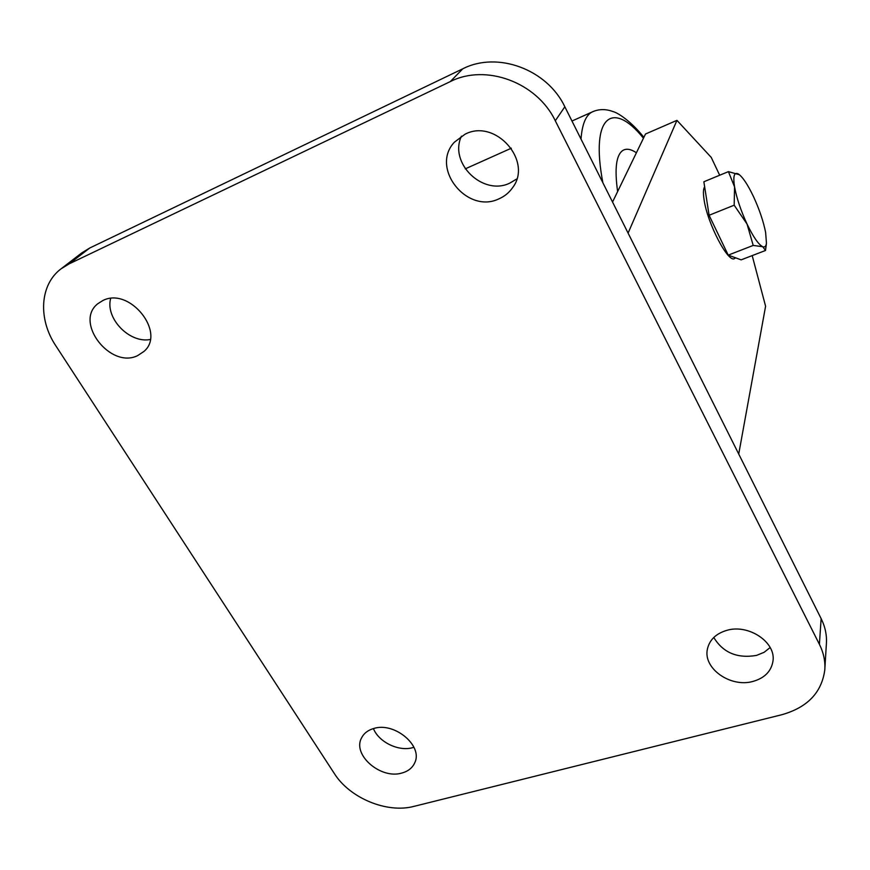 <?xml version="1.0" encoding="UTF-8"?>
<svg xmlns="http://www.w3.org/2000/svg" width="870" height="870" viewBox="0 0 870 870"><rect width="100%" height="100%" fill="white"/><g stroke="black" fill="none" stroke-linecap="round" stroke-linejoin="round"><path stroke-width="1.3" d="M719.675 175.24L711.236 157.405L676.947 120.354L645.496 134.013L612.545 202.047M752.202 255.606L765.589 306.24L738.728 454.042M676.947 120.354L628.096 233.095M413.946 747.276L412.706 747.645C398.688 751.789 378.744 742.099 373.426 728.582M401.875 773.038C380.777 779.596 352.089 754.823 361.528 737.967C363.845 733.356 367.901 730.202 373.687 728.505C394.414 721.643 423.353 745.949 414.729 762.794C412.423 767.895 408.139 771.309 401.875 773.038M770.157 647.519L764.11 652.304L756.541 655.404C737.314 658.699 723.068 652.717 713.781 637.471M753.213 681.351C730.756 688.05 702.819 668.399 707.419 649.053C709.485 639.95 715.814 633.751 726.417 630.467C748.222 623.518 776.323 642.201 772.941 661.309C771.201 671.314 764.632 678.002 753.213 681.351M150.195 339.507C129.586 343.585 105.118 318.398 110.653 298.486M137.623 355.623C110.436 369.293 73.798 322.063 97.886 303.663L102.78 300.574C129.489 286.469 166.387 332.699 143.931 351.458L137.623 355.623M516.736 178.97L509.896 183.07C483.122 196.348 448.615 163.223 461.459 136.155M499.097 198.762C467.223 214.585 429.889 168.051 454.39 142.191L465.091 134.187C495.574 118.2 533.245 161.363 512.484 187.822C509.059 192.694 504.6 196.348 499.097 198.762M61.172 268.743L69.132 263.871L450.29 81.595C485.775 63.412 537.007 82.356 555.288 120.778L819.399 644.3C823.586 652.707 825.391 661.222 824.803 669.813C821.791 692.487 807.48 707.451 781.836 714.716L413.902 806.381C387.019 813.58 349.794 798.149 334.385 773.604L55.821 345.803C37.899 319.083 39.683 284.62 61.172 268.743L81.921 252.8L89.751 248.004L462.796 68.795C497.412 50.993 547.176 69.35 564.837 106.782L821.139 618.624C825.217 626.879 826.968 635.231 826.391 643.702L824.858 668.791M617.624 191.563C614.416 168.497 616.199 154.762 622.985 150.358C626.552 148.324 631.022 149.129 636.405 152.772C631.022 149.129 626.552 148.324 622.985 150.358C616.199 154.762 614.416 168.497 617.624 191.563M735.824 257.911L734.769 258.314C728.864 264.502 707.234 223.438 704.026 199.339C703.08 192.977 703.275 188.779 704.635 186.756M765.524 250.473L741.142 259.858L728.223 255.127L709.093 215.271L703.863 181.765L728.418 171.629L734.563 186.898C732.91 176.305 734.117 171.966 738.173 173.869L738.467 174.043C742.762 177.067 747.798 184.647 753.572 196.783C759.412 209.518 763.436 221.415 765.633 232.475L766.448 243.208C766.035 246.351 764.795 247.515 762.729 246.71C758.553 244.6 753.333 237.053 747.058 224.079L753.202 245.427L762.729 246.71L765.524 250.473L766.448 243.208M734.563 186.898C736.694 198.251 740.859 210.649 747.058 224.079L734.171 205.189L734.563 186.898M739.446 174.75L728.418 171.629M709.093 215.271L734.171 205.189M728.223 255.127L753.202 245.427M555.288 120.778L564.837 106.782M819.399 644.3L821.139 618.624M69.132 263.871L89.751 248.004M450.29 81.595L462.796 68.795M643.452 138.221C612.871 100.148 590.023 115.199 602.856 182.689M581.029 139.113C582.052 124.725 585.597 115.753 591.643 112.208L594.221 111.088M643.887 137.34C631.054 121.256 617.896 112.73 612.926 111.545C605.4 108.761 598.299 108.989 591.643 112.208L571.971 121.028M511.342 148.204L465.254 168.856"/></g></svg>
